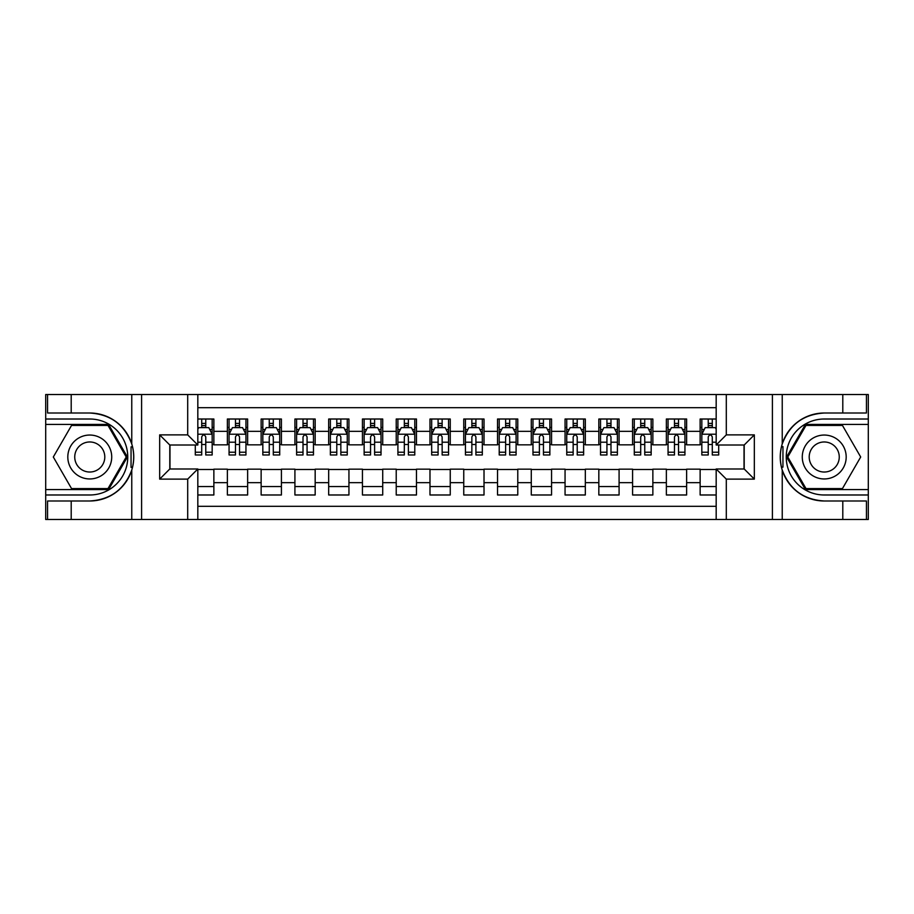<?xml version="1.0" encoding="UTF-8"?>
<svg xmlns="http://www.w3.org/2000/svg" width="914" height="914" viewBox="0 0 914 914"><rect width="100%" height="100%" fill="white"/><g stroke="black" fill="none" stroke-linecap="round" stroke-linejoin="round"><path stroke-width="1.37" d="M197.824 519.472L716.176 519.472L716.176 468.985L744.202 468.985L744.202 445.015L716.176 445.015L716.176 394.528L197.824 394.528L197.824 445.015L169.798 445.015L169.798 468.985L197.824 468.985L197.824 519.472L71.201 519.472L71.201 500.986L89.766 500.986A43.986 43.986 0 0 0 131.765 470.059C134.347 461.364 134.347 452.659 131.765 443.941A43.986 43.986 0 0 0 89.766 413.014L71.201 413.014L71.201 394.528L45.7 394.528L45.7 489.584L108.583 489.584L127.4 457L108.583 424.416L45.7 424.416M716.176 419.012L700.135 419.012L700.135 431.339L686.631 431.339L686.631 444.844L700.135 444.844L700.135 431.339M686.631 431.339L686.631 419.012L666.363 419.012L666.363 431.339L652.859 431.339L652.859 444.844L666.363 444.844L666.363 431.339M652.859 431.339L652.859 419.012L632.591 419.012L632.591 431.339L619.086 431.339L619.086 444.844L632.591 444.844L632.591 431.339M619.086 431.339L619.086 419.012L598.83 419.012L598.83 431.339L585.326 431.339L585.326 444.844L598.83 444.844L598.83 431.339M585.326 431.339L585.326 419.012L565.058 419.012L565.058 431.339L551.553 431.339L551.553 444.844L565.058 444.844L565.058 431.339M551.553 431.339L551.553 419.012L531.285 419.012L531.285 431.339L517.781 431.339L517.781 444.844L531.285 444.844L531.285 431.339M517.781 431.339L517.781 419.012L497.524 419.012L497.524 431.339L484.02 431.339L484.02 444.844L497.524 444.844L497.524 431.339M484.02 431.339L484.02 419.012L463.752 419.012L463.752 431.339L450.248 431.339L450.248 444.844L463.752 444.844L463.752 431.339M450.248 431.339L450.248 419.012L429.98 419.012L429.98 431.339L416.476 431.339L416.476 444.844L429.98 444.844L429.98 431.339M416.476 431.339L416.476 419.012L396.219 419.012L396.219 431.339L382.715 431.339L382.715 444.844L396.219 444.844L396.219 431.339M382.715 431.339L382.715 419.012L362.447 419.012L362.447 431.339L348.942 431.339L348.942 444.844L362.447 444.844L362.447 431.339M348.942 431.339L348.942 419.012L328.674 419.012L328.674 431.339L315.17 431.339L315.17 444.844L328.674 444.844L328.674 431.339M315.17 431.339L315.17 419.012L294.914 419.012L294.914 431.339L281.409 431.339L281.409 444.844L294.914 444.844L294.914 431.339M281.409 431.339L281.409 419.012L261.141 419.012L261.141 431.339L247.637 431.339L247.637 444.844L261.141 444.844L261.141 431.339M247.637 431.339L247.637 419.012L227.369 419.012L227.369 444.844L213.865 444.844L213.865 419.012L197.824 419.012M197.824 494.988L213.865 494.988L213.865 469.156L227.369 469.156L227.369 494.988L247.637 494.988L247.637 469.156L261.141 469.156L261.141 482.661L247.637 482.661M261.141 482.661L261.141 494.988L281.409 494.988L281.409 469.156L294.914 469.156L294.914 482.661L281.409 482.661M294.914 482.661L294.914 494.988L315.17 494.988L315.17 469.156L328.674 469.156L328.674 482.661L315.17 482.661M328.674 482.661L328.674 494.988L348.942 494.988L348.942 469.156L362.447 469.156L362.447 482.661L348.942 482.661M362.447 482.661L362.447 494.988L382.715 494.988L382.715 469.156L396.219 469.156L396.219 482.661L382.715 482.661M396.219 482.661L396.219 494.988L416.476 494.988L416.476 469.156L429.98 469.156L429.98 482.661L416.476 482.661M429.98 482.661L429.98 494.988L450.248 494.988L450.248 469.156L463.752 469.156L463.752 482.661L450.248 482.661M463.752 482.661L463.752 494.988L484.02 494.988L484.02 469.156L497.524 469.156L497.524 482.661L484.02 482.661M497.524 482.661L497.524 494.988L517.781 494.988L517.781 469.156L531.285 469.156L531.285 482.661L517.781 482.661M531.285 482.661L531.285 494.988L551.553 494.988L551.553 469.156L565.058 469.156L565.058 482.661L551.553 482.661M565.058 482.661L565.058 494.988L585.326 494.988L585.326 469.156L598.83 469.156L598.83 482.661L585.326 482.661M598.83 482.661L598.83 494.988L619.086 494.988L619.086 469.156L632.591 469.156L632.591 482.661L619.086 482.661M632.591 482.661L632.591 494.988L652.859 494.988L652.859 469.156L666.363 469.156L666.363 482.661L652.859 482.661M666.363 482.661L666.363 494.988L686.631 494.988L686.631 469.156L700.135 469.156L700.135 482.661L686.631 482.661M716.176 407.701L197.824 407.701M197.824 506.299L716.176 506.299M700.135 482.661L700.135 494.988L716.176 494.988M169.97 445.015L169.97 468.985M744.03 468.985L744.03 445.015M201.708 427.455L205.764 427.455M212.174 427.455L213.865 427.455M201.708 444.501L205.764 444.501M212.174 444.501L213.865 444.501M197.824 469.499L213.865 469.499M197.824 486.545L213.865 486.545M227.369 444.501L229.06 444.501M235.481 444.501L239.537 444.501M245.946 444.501L247.637 444.501M227.369 427.455L229.06 427.455M235.481 427.455L239.537 427.455M245.946 427.455L247.637 427.455M227.369 469.499L247.637 469.499M227.369 486.545L247.637 486.545M261.141 469.499L281.409 469.499M261.141 486.545L281.409 486.545M261.141 427.455L262.832 427.455M269.253 427.455L273.297 427.455M279.718 427.455L281.409 427.455M261.141 444.501L262.832 444.501M269.253 444.501L273.297 444.501M279.718 444.501L281.409 444.501M294.914 469.499L315.17 469.499M294.914 486.545L315.17 486.545M294.914 427.455L296.604 427.455M303.014 427.455L307.07 427.455M313.479 427.455L315.17 427.455M294.914 444.501L296.604 444.501M303.014 444.501L307.07 444.501M313.479 444.501L315.17 444.501M328.674 469.499L348.942 469.499M328.674 486.545L348.942 486.545M328.674 427.455L330.365 427.455M336.786 427.455L340.842 427.455M347.251 427.455L348.942 427.455M328.674 444.501L330.365 444.501M336.786 444.501L340.842 444.501M347.251 444.501L348.942 444.501M362.447 469.499L382.715 469.499M362.447 486.545L382.715 486.545M362.447 427.455L364.138 427.455M370.547 427.455L374.603 427.455M381.024 427.455L382.715 427.455M362.447 444.501L364.138 444.501M370.547 444.501L374.603 444.501M381.024 444.501L382.715 444.501M396.219 469.499L416.476 469.499M396.219 486.545L416.476 486.545M396.219 427.455L397.91 427.455M404.319 427.455L408.375 427.455M414.785 427.455L416.476 427.455M396.219 444.501L397.91 444.501M404.319 444.501L408.375 444.501M414.785 444.501L416.476 444.501M429.98 469.499L450.248 469.499M429.98 486.545L450.248 486.545M429.98 427.455L431.671 427.455M438.092 427.455L442.148 427.455M448.557 427.455L450.248 427.455M429.98 444.501L431.671 444.501M438.092 444.501L442.148 444.501M448.557 444.501L450.248 444.501M463.752 469.499L484.02 469.499M463.752 486.545L484.02 486.545M463.752 427.455L465.443 427.455M471.853 427.455L475.908 427.455M482.329 427.455L484.02 427.455M463.752 444.501L465.443 444.501M471.853 444.501L475.908 444.501M482.329 444.501L484.02 444.501M497.524 469.499L517.781 469.499M497.524 486.545L517.781 486.545M497.524 427.455L499.215 427.455M505.625 427.455L509.681 427.455M516.09 427.455L517.781 427.455M497.524 444.501L499.215 444.501M505.625 444.501L509.681 444.501M516.09 444.501L517.781 444.501M531.285 469.499L551.553 469.499M531.285 486.545L551.553 486.545M531.285 427.455L532.976 427.455M539.397 427.455L543.453 427.455M549.862 427.455L551.553 427.455M531.285 444.501L532.976 444.501M539.397 444.501L543.453 444.501M549.862 444.501L551.553 444.501M565.058 469.499L585.326 469.499M565.058 486.545L585.326 486.545M565.058 427.455L566.749 427.455M573.158 427.455L577.214 427.455M583.635 427.455L585.326 427.455M565.058 444.501L566.749 444.501M573.158 444.501L577.214 444.501M583.635 444.501L585.326 444.501M598.83 469.499L619.086 469.499M598.83 486.545L619.086 486.545M598.83 427.455L600.521 427.455M606.93 427.455L610.986 427.455M617.396 427.455L619.086 427.455M598.83 444.501L600.521 444.501M606.93 444.501L610.986 444.501M617.396 444.501L619.086 444.501M632.591 469.499L652.859 469.499M632.591 486.545L652.859 486.545M632.591 427.455L634.282 427.455M640.703 427.455L644.747 427.455M651.168 427.455L652.859 427.455M632.591 444.501L634.282 444.501M640.703 444.501L644.747 444.501M651.168 444.501L652.859 444.501M666.363 469.499L686.631 469.499M666.363 486.545L686.631 486.545M666.363 427.455L668.054 427.455M674.463 427.455L678.519 427.455M684.94 427.455L686.631 427.455M666.363 444.501L668.054 444.501M674.463 444.501L678.519 444.501M684.94 444.501L686.631 444.501M700.135 469.499L716.176 469.499M700.135 486.545L716.176 486.545M700.135 427.455L701.826 427.455M708.236 427.455L712.292 427.455M700.135 444.501L701.826 444.501M708.236 444.501L712.292 444.501M205.764 423.399L201.708 423.399M195.299 452.224L195.299 454.978L201.708 454.978L201.708 452.224L195.299 452.224L195.299 445.015M209.729 429.477L212.174 429.477L212.174 454.978L205.764 454.978L205.764 436.903C204.416 434.31 203.068 434.31 201.708 436.903L201.708 452.224M212.174 429.477L212.174 419.012M212.174 434.379L208.803 427.626L198.669 427.626L197.824 429.306M201.708 427.626L201.708 419.012M205.764 419.012L205.764 427.626M100.746 437.989A21.947 21.947 0 0 0 70.755 446.021A21.947 21.947 0 0 0 78.798 476.011A21.947 21.947 0 0 0 108.777 467.979A21.947 21.947 0 0 0 100.746 437.989M97.284 443.987A15.024 15.024 0 0 0 76.753 449.482A15.024 15.024 0 0 0 82.26 470.013A15.024 15.024 0 0 0 102.779 464.518A15.024 15.024 0 0 0 97.284 443.987M108.001 488.579L71.543 488.579L53.309 457L71.543 425.421L108.001 425.421L126.223 457L108.001 488.579M835.202 437.989A21.947 21.947 0 0 0 805.223 446.021A21.947 21.947 0 0 0 813.254 476.011A21.947 21.947 0 0 0 843.245 467.979A21.947 21.947 0 0 0 835.202 437.989M831.74 443.987A15.024 15.024 0 0 0 811.221 449.482A15.024 15.024 0 0 0 816.716 470.013A15.024 15.024 0 0 0 837.247 464.518A15.024 15.024 0 0 0 831.74 443.987M842.457 488.579L805.999 488.579L787.777 457L805.999 425.421L842.457 425.421L860.691 457L842.457 488.579M131.045 467.134L132.564 467.134A43.986 43.986 0 0 0 132.576 446.877L131.056 446.877L131.045 467.397L132.507 467.397M71.201 394.528L131.765 394.528L131.765 443.941C124.441 424.576 110.434 414.271 89.766 413.014M89.766 500.986C110.434 499.73 124.441 489.424 131.765 470.059L131.765 519.472M187.701 519.472L187.701 479.119L159.664 479.119L159.664 434.881L187.701 434.881L187.701 394.528L141.601 394.528L141.601 519.472M71.201 519.472L45.7 519.472L45.7 489.584M45.7 494.988L89.766 494.988A37.988 37.988 0 0 0 127.754 457A37.988 37.988 0 0 0 89.766 419.012L45.7 419.012M131.765 394.528L141.601 394.528M187.701 394.528L197.824 394.528M71.201 500.986L47.562 500.986L47.562 519.472M71.201 413.014L47.562 413.014L47.562 394.528M187.701 479.119L197.824 468.985M159.664 479.119L169.798 468.985M159.664 434.881L169.798 445.015M187.701 434.881L197.824 445.015M131.056 446.877L132.507 446.615M133.593 460.77L133.73 455.446M133.295 450.648L133.056 449.22M782.955 446.866L781.436 446.866A43.986 43.986 0 0 0 781.424 467.123L782.944 467.123L782.955 446.603L781.493 446.603A43.986 43.986 0 0 1 824.234 413.014C803.566 414.271 789.559 424.576 782.235 443.941C779.653 452.636 779.653 461.342 782.235 470.059C789.559 489.424 803.566 499.73 824.234 500.986L842.799 500.986L842.799 519.472L868.3 519.472L868.3 424.416L805.417 424.416L786.6 457L805.417 489.584L868.3 489.584M782.944 467.123L781.493 467.385A43.986 43.986 0 0 0 824.234 500.986M716.176 394.528L842.799 394.528L842.799 413.014L824.234 413.014M726.299 394.528L726.299 434.881L754.336 434.881L754.336 479.119L726.299 479.119L726.299 519.472L772.399 519.472L772.399 394.528M782.235 470.059L782.235 519.472L842.799 519.472M842.799 394.528L868.3 394.528L868.3 424.416M868.3 419.012L824.234 419.012A37.988 37.988 0 0 0 786.246 457A37.988 37.988 0 0 0 824.234 494.988L868.3 494.988M782.235 519.472L772.399 519.472M726.299 519.472L716.176 519.472M842.799 413.014L866.438 413.014L866.438 394.528M842.799 500.986L866.438 500.986L866.438 519.472M726.299 434.881L716.176 445.015M754.336 434.881L744.202 445.015M754.336 479.119L744.202 468.985M726.299 479.119L716.176 468.985M780.407 453.23L780.27 458.554M780.705 463.352L780.944 464.78M239.537 423.399L235.481 423.399M245.946 452.224L239.537 452.224L239.537 454.978L245.946 454.978L245.946 434.379L242.576 427.626L232.442 427.626L229.06 434.379L229.06 454.978L235.481 454.978L235.481 452.224L229.06 452.224M229.06 434.379L229.06 419.012M245.946 434.379L245.946 419.012M235.481 427.626L235.481 419.012M239.537 419.012L239.537 427.626M239.537 452.224L239.537 436.903C238.177 434.31 236.829 434.31 235.481 436.903L235.481 452.224M273.297 423.399L269.253 423.399M279.718 452.224L273.297 452.224L273.297 454.978L279.718 454.978L279.718 434.379L276.336 427.626L266.203 427.626L262.832 434.379L262.832 454.978L269.253 454.978L269.253 452.224L262.832 452.224M262.832 434.379L262.832 419.012M279.718 434.379L279.718 419.012M269.253 427.626L269.253 419.012M273.297 419.012L273.297 427.626M273.297 452.224L273.297 436.903C271.949 434.31 270.601 434.31 269.253 436.903L269.253 452.224M307.07 423.399L303.014 423.399M313.479 452.224L307.07 452.224L307.07 454.978L313.479 454.978L313.479 434.379L310.109 427.626L299.975 427.626L296.604 434.379L296.604 454.978L303.014 454.978L303.014 452.224L296.604 452.224M296.604 434.379L296.604 419.012M313.479 434.379L313.479 419.012M303.014 427.626L303.014 419.012M307.07 419.012L307.07 427.626M307.07 452.224L307.07 436.903C305.722 434.31 304.373 434.31 303.014 436.903L303.014 452.224M340.842 423.399L336.786 423.399M347.251 452.224L340.842 452.224L340.842 454.978L347.251 454.978L347.251 434.379L343.881 427.626L333.747 427.626L330.365 434.379L330.365 454.978L336.786 454.978L336.786 452.224L330.365 452.224M330.365 434.379L330.365 419.012M347.251 434.379L347.251 419.012M336.786 427.626L336.786 419.012M340.842 419.012L340.842 427.626M340.842 452.224L340.842 436.903C339.482 434.31 338.134 434.31 336.786 436.903L336.786 452.224M374.603 423.399L370.547 423.399M381.024 452.224L374.603 452.224L374.603 454.978L381.024 454.978L381.024 434.379L377.642 427.626L367.508 427.626L364.138 434.379L364.138 454.978L370.547 454.978L370.547 452.224L364.138 452.224M364.138 434.379L364.138 419.012M381.024 434.379L381.024 419.012M370.547 427.626L370.547 419.012M374.603 419.012L374.603 427.626M374.603 452.224L374.603 436.903C373.255 434.31 371.907 434.31 370.547 436.903L370.547 452.224M408.375 423.399L404.319 423.399M414.785 452.224L408.375 452.224L408.375 454.978L414.785 454.978L414.785 434.379L411.414 427.626L401.28 427.626L397.91 434.379L397.91 454.978L404.319 454.978L404.319 452.224L397.91 452.224M397.91 434.379L397.91 419.012M414.785 434.379L414.785 419.012M404.319 427.626L404.319 419.012M408.375 419.012L408.375 427.626M408.375 452.224L408.375 436.903C407.027 434.31 405.679 434.31 404.319 436.903L404.319 452.224M442.148 423.399L438.092 423.399M448.557 452.224L442.148 452.224L442.148 454.978L448.557 454.978L448.557 434.379L445.187 427.626L435.053 427.626L431.671 434.379L431.671 454.978L438.092 454.978L438.092 452.224L431.671 452.224M431.671 434.379L431.671 419.012M448.557 434.379L448.557 419.012M438.092 427.626L438.092 419.012M442.148 419.012L442.148 427.626M442.148 452.224L442.148 436.903C440.788 434.31 439.44 434.31 438.092 436.903L438.092 452.224M475.908 423.399L471.853 423.399M482.329 452.224L475.908 452.224L475.908 454.978L482.329 454.978L482.329 434.379L478.947 427.626L468.813 427.626L465.443 434.379L465.443 454.978L471.853 454.978L471.853 452.224L465.443 452.224M465.443 434.379L465.443 419.012M482.329 434.379L482.329 419.012M471.853 427.626L471.853 419.012M475.908 419.012L475.908 427.626M475.908 452.224L475.908 436.903C474.56 434.31 473.212 434.31 471.853 436.903L471.853 452.224M509.681 423.399L505.625 423.399M516.09 452.224L509.681 452.224L509.681 454.978L516.09 454.978L516.09 434.379L512.72 427.626L502.586 427.626L499.215 434.379L499.215 454.978L505.625 454.978L505.625 452.224L499.215 452.224M499.215 434.379L499.215 419.012M516.09 434.379L516.09 419.012M505.625 427.626L505.625 419.012M509.681 419.012L509.681 427.626M509.681 452.224L509.681 436.903C508.333 434.31 506.984 434.31 505.625 436.903L505.625 452.224M543.453 423.399L539.397 423.399M549.862 452.224L543.453 452.224L543.453 454.978L549.862 454.978L549.862 434.379L546.492 427.626L536.358 427.626L532.976 434.379L532.976 454.978L539.397 454.978L539.397 452.224L532.976 452.224M532.976 434.379L532.976 419.012M549.862 434.379L549.862 419.012M539.397 427.626L539.397 419.012M543.453 419.012L543.453 427.626M543.453 452.224L543.453 436.903C542.093 434.31 540.745 434.31 539.397 436.903L539.397 452.224M577.214 423.399L573.158 423.399M583.635 452.224L577.214 452.224L577.214 454.978L583.635 454.978L583.635 434.379L580.253 427.626L570.119 427.626L566.749 434.379L566.749 454.978L573.158 454.978L573.158 452.224L566.749 452.224M566.749 434.379L566.749 419.012M583.635 434.379L583.635 419.012M573.158 427.626L573.158 419.012M577.214 419.012L577.214 427.626M577.214 452.224L577.214 436.903C575.866 434.31 574.518 434.31 573.158 436.903L573.158 452.224M610.986 423.399L606.93 423.399M617.396 452.224L610.986 452.224L610.986 454.978L617.396 454.978L617.396 434.379L614.025 427.626L603.891 427.626L600.521 434.379L600.521 454.978L606.93 454.978L606.93 452.224L600.521 452.224M600.521 434.379L600.521 419.012M617.396 434.379L617.396 419.012M606.93 427.626L606.93 419.012M610.986 419.012L610.986 427.626M610.986 452.224L610.986 436.903C609.638 434.31 608.29 434.31 606.93 436.903L606.93 452.224M644.747 423.399L640.703 423.399M651.168 452.224L644.747 452.224L644.747 454.978L651.168 454.978L651.168 434.379L647.798 427.626L637.664 427.626L634.282 434.379L634.282 454.978L640.703 454.978L640.703 452.224L634.282 452.224M634.282 434.379L634.282 419.012M651.168 434.379L651.168 419.012M640.703 427.626L640.703 419.012M644.747 419.012L644.747 427.626M644.747 452.224L644.747 436.903C643.399 434.31 642.051 434.31 640.703 436.903L640.703 452.224M678.519 423.399L674.463 423.399M684.94 452.224L678.519 452.224L678.519 454.978L684.94 454.978L684.94 434.379L681.558 427.626L671.424 427.626L668.054 434.379L668.054 454.978L674.463 454.978L674.463 452.224L668.054 452.224M668.054 434.379L668.054 419.012M684.94 434.379L684.94 419.012M674.463 427.626L674.463 419.012M678.519 419.012L678.519 427.626M678.519 452.224L678.519 436.903C677.171 434.31 675.823 434.31 674.463 436.903L674.463 452.224M712.292 423.399L708.236 423.399M716.176 429.306L715.331 427.626L705.197 427.626L701.826 434.379L701.826 454.978L708.236 454.978L708.236 452.224L701.826 452.224M701.826 434.379L701.826 419.012M718.701 445.015L718.701 454.978L712.292 454.978L712.292 436.903C710.943 434.31 709.595 434.31 708.236 436.903L708.236 452.224M708.236 427.626L708.236 419.012M712.292 419.012L712.292 427.626M227.369 482.661L213.865 482.661M227.369 431.339L213.865 431.339M212.094 434.207L197.824 434.207M212.174 452.224L205.764 452.224M201.708 442.205L197.824 442.205M212.174 442.205L205.764 442.205M205.764 425.547L201.708 425.547M782.235 394.528L782.235 443.941M245.866 434.207L229.151 434.207M229.06 429.477L231.516 429.477M243.501 429.477L245.946 429.477M235.481 442.205L229.06 442.205M245.946 442.205L239.537 442.205M239.537 425.547L235.481 425.547M279.627 434.207L262.912 434.207M262.832 429.477L265.277 429.477M277.273 429.477L279.718 429.477M269.253 442.205L262.832 442.205M279.718 442.205L273.297 442.205M273.297 425.547L269.253 425.547M313.399 434.207L296.684 434.207M296.604 429.477L299.049 429.477M311.034 429.477L313.479 429.477M303.014 442.205L296.604 442.205M313.479 442.205L307.07 442.205M307.07 425.547L303.014 425.547M347.171 434.207L330.457 434.207M330.365 429.477L332.822 429.477M344.807 429.477L347.251 429.477M336.786 442.205L330.365 442.205M347.251 442.205L340.842 442.205M340.842 425.547L336.786 425.547M380.932 434.207L364.218 434.207M364.138 429.477L366.583 429.477M378.579 429.477L381.024 429.477M370.547 442.205L364.138 442.205M381.024 442.205L374.603 442.205M374.603 425.547L370.547 425.547M414.705 434.207L397.99 434.207M397.91 429.477L400.355 429.477M412.34 429.477L414.785 429.477M404.319 442.205L397.91 442.205M414.785 442.205L408.375 442.205M408.375 425.547L404.319 425.547M448.477 434.207L431.762 434.207M431.671 429.477L434.116 429.477M446.112 429.477L448.557 429.477M438.092 442.205L431.671 442.205M448.557 442.205L442.148 442.205M442.148 425.547L438.092 425.547M482.238 434.207L465.523 434.207M465.443 429.477L467.888 429.477M479.884 429.477L482.329 429.477M471.853 442.205L465.443 442.205M482.329 442.205L475.908 442.205M475.908 425.547L471.853 425.547M516.01 434.207L499.295 434.207M499.215 429.477L501.66 429.477M513.645 429.477L516.09 429.477M505.625 442.205L499.215 442.205M516.09 442.205L509.681 442.205M509.681 425.547L505.625 425.547M549.782 434.207L533.068 434.207M532.976 429.477L535.421 429.477M547.417 429.477L549.862 429.477M539.397 442.205L532.976 442.205M549.862 442.205L543.453 442.205M543.453 425.547L539.397 425.547M583.543 434.207L566.829 434.207M566.749 429.477L569.193 429.477M581.178 429.477L583.635 429.477M573.158 442.205L566.749 442.205M583.635 442.205L577.214 442.205M577.214 425.547L573.158 425.547M617.316 434.207L600.601 434.207M600.521 429.477L602.966 429.477M614.951 429.477L617.396 429.477M606.93 442.205L600.521 442.205M617.396 442.205L610.986 442.205M610.986 425.547L606.93 425.547M651.088 434.207L634.373 434.207M634.282 429.477L636.727 429.477M648.723 429.477L651.168 429.477M640.703 442.205L634.282 442.205M651.168 442.205L644.747 442.205M644.747 425.547L640.703 425.547M684.849 434.207L668.134 434.207M668.054 429.477L670.499 429.477M682.484 429.477L684.94 429.477M674.463 442.205L668.054 442.205M684.94 442.205L678.519 442.205M678.519 425.547L674.463 425.547M716.176 434.207L701.906 434.207M701.826 429.477L704.271 429.477M718.701 452.224L712.292 452.224M708.236 442.205L701.826 442.205M716.176 442.205L712.292 442.205M712.292 425.547L708.236 425.547"/></g></svg>
